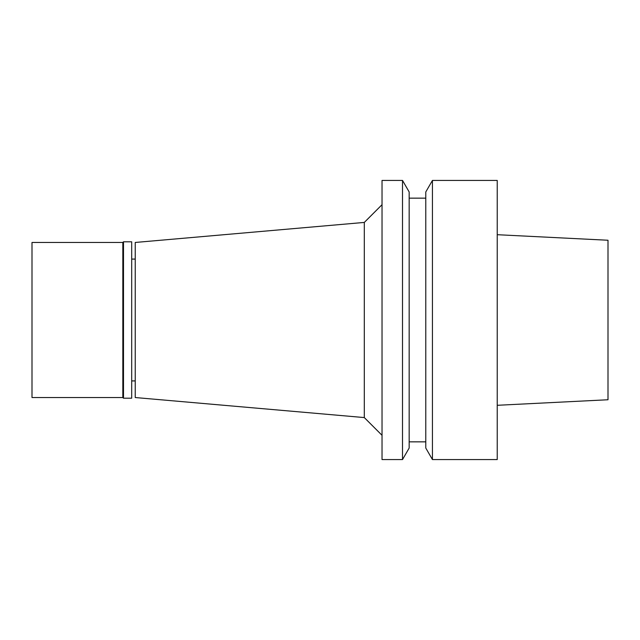 <?xml version="1.0" encoding="UTF-8"?>
<svg xmlns="http://www.w3.org/2000/svg" width="640" height="640" viewBox="0 0 640 640"><rect width="100%" height="100%" fill="white"/><g stroke="black" fill="none" stroke-linecap="round" stroke-linejoin="round"><path stroke-width="0.96" d="M497.232 405.296L608 399.752L608 240.248L497.232 234.704M432.44 459.568L497.232 459.568L497.232 180.432L432.44 180.432L432.44 459.568L425.784 448.04L425.784 191.96L432.44 180.432M425.784 198.152L409.168 198.152M425.784 441.848L409.168 441.848M402.512 459.568L409.168 448.04L409.168 191.96L402.512 180.432L382.032 180.432L382.032 459.568L402.512 459.568L402.512 180.432M382.032 204.696L364.304 222.424L364.304 417.576L135.24 397.536L135.24 242.464L364.304 222.424M382.032 435.304L364.304 417.576M135.24 259.08L131.696 259.08M135.24 380.92L131.696 380.92M123.496 398.2L131.696 398.2L131.696 241.8L123.496 241.8L123.496 398.2L122.832 397.536L122.832 242.464L32 242.464L32 397.536L122.832 397.536M123.496 241.8L122.832 242.464"/></g></svg>
